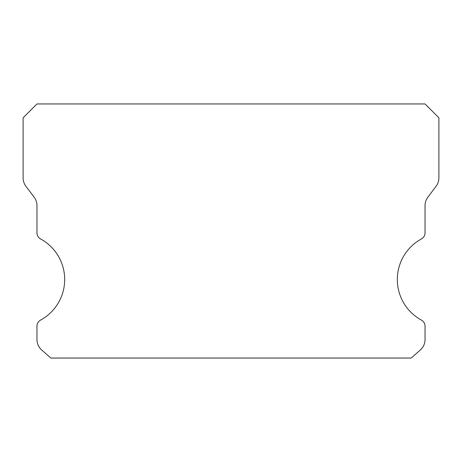 <?xml version="1.0" encoding="UTF-8"?>
<svg xmlns="http://www.w3.org/2000/svg" width="462" height="462" viewBox="0 0 462 462"><rect width="100%" height="100%" fill="white"/><g stroke="black" fill="none" stroke-linecap="round" stroke-linejoin="round"><path stroke-width="0.69" d="M421.425 320.085A46.2 46.2 0 0 1 421.425 238.935A6.93 6.93 0 0 0 425.04 232.848L425.04 205.59A13.86 13.86 0 0 1 427.812 197.274L436.128 186.186A13.86 13.86 0 0 0 438.9 177.87L438.9 117.81L425.04 103.95L36.96 103.95L23.1 117.81L23.1 177.87A13.86 13.86 0 0 0 25.872 186.186L34.188 197.274A13.86 13.86 0 0 1 36.96 205.59L36.96 232.848A6.93 6.93 0 0 0 40.575 238.935A46.2 46.2 0 0 1 40.575 320.085A6.93 6.93 0 0 0 36.96 326.172L36.96 339.57A13.86 13.86 0 0 0 41.655 349.965L50.82 358.05L411.18 358.05L420.345 349.965A13.86 13.86 0 0 0 425.04 339.57L425.04 326.172A6.93 6.93 0 0 0 421.425 320.085"/></g></svg>
